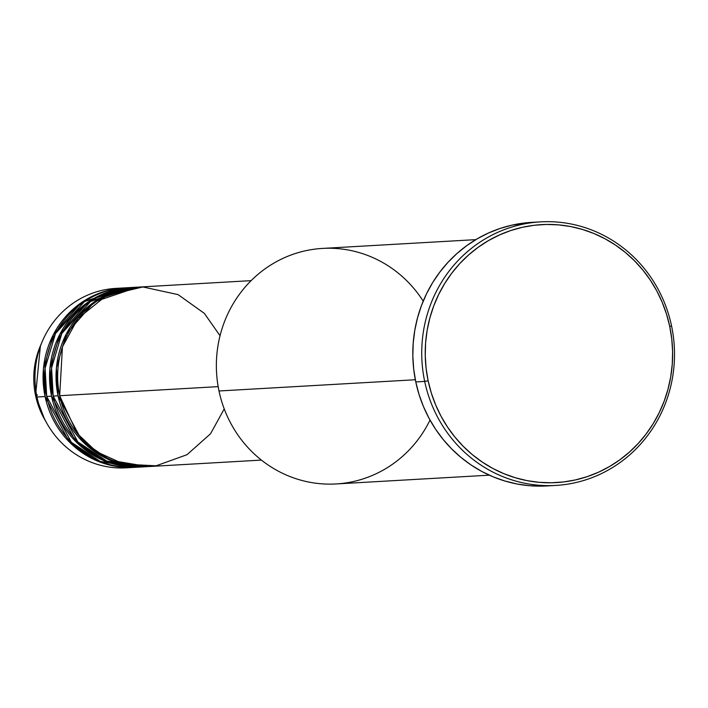 <?xml version="1.0" encoding="UTF-8"?>
<svg xmlns="http://www.w3.org/2000/svg" width="708" height="708" viewBox="0 0 708 708"><rect width="100%" height="100%" fill="white"/><g stroke="black" fill="none" stroke-linecap="round" stroke-linejoin="round"><path stroke-width="1.06" d="M37.497 394.993L36.612 395.206L37.497 394.993M130.201 467.51A89.872 86.04 -93.3 0 1 47.144 423.835L44.604 419.375L35.559 395.533L36.975 397.011L35.559 395.533A79.898 76.491 86.7 0 0 44.604 419.375L35.559 395.524C32.09 378.417 33.701 361.859 40.391 345.858A79.898 76.491 86.7 0 0 35.559 395.533L40.391 345.858L42.409 341.132A89.872 86.04 -93.3 0 1 119.926 288.253M251.136 280.642L138.564 287.094A89.872 86.04 86.7 0 0 59.667 395.71L77.101 433.376L96.456 451.677L123.82 464.147L156.105 465.802L187.027 454.686L210.524 433.783L224.232 408.914M136.945 287.183L132.077 287.457A89.872 86.04 86.7 0 0 53.189 396.082L58.047 395.807A89.872 86.04 -93.3 0 0 147.22 466.643A89.872 86.04 -93.3 0 0 148.034 466.59L110.475 460.324L82.261 441.19L58.047 395.807A89.872 86.04 -93.3 0 1 136.945 287.183A89.872 86.04 -93.3 0 1 137.759 287.138L94.394 301.865L66.34 333.866L56.41 368.036L58.047 395.807L53.189 396.082L77.853 441.934L106.66 461.032L144.786 466.74M130.458 287.554L125.599 287.829A89.872 86.04 86.7 0 0 46.701 396.453L51.56 396.179A89.872 86.04 -93.3 0 0 140.742 467.006A89.872 86.04 -93.3 0 0 141.547 466.961L103.996 460.696L75.774 441.562L51.56 396.179A89.872 86.04 -93.3 0 1 130.458 287.554A89.872 86.04 -93.3 0 1 131.272 287.51L87.916 302.236L59.861 334.238L49.932 368.408L51.56 396.179L46.701 396.453L71.366 442.305L100.173 461.404L138.308 467.112M103.695 457.138L113.643 460.864M123.98 287.926L115.873 288.386A89.872 86.04 86.7 0 0 36.975 397.011L45.082 396.551A89.872 86.04 -93.3 0 0 134.254 467.377A89.872 86.04 -93.3 0 0 135.069 467.333L97.509 461.067L69.287 441.934L45.082 396.551A89.872 86.04 -93.3 0 1 123.98 287.926A89.872 86.04 -93.3 0 1 124.785 287.882L81.429 302.608L53.374 334.61L43.445 368.779L45.082 396.551L36.975 397.011A89.872 86.04 -93.3 0 1 42.409 341.132M475.829 239.64L322.547 248.419A117.962 112.926 86.7 0 0 219.002 390.984A117.962 112.926 -93.3 0 1 285.005 257.455A117.962 112.926 -93.3 0 1 423.207 301.148M424.685 381.408L428.128 380.771A129.192 123.679 -93.3 0 1 522.309 227.321A129.192 123.679 -93.3 0 1 669.733 326.441L671.547 325.901A132.007 126.369 86.7 0 0 520.92 224.622A132.007 126.369 86.7 0 0 424.685 381.408A132.007 126.369 -93.3 0 1 540.567 221.869A132.007 126.369 -93.3 0 1 671.547 325.901A132.007 126.369 -93.3 0 1 555.665 485.44A132.007 126.369 -93.3 0 1 424.685 381.408L415.773 381.922L424.685 381.408A132.007 126.369 86.7 0 0 575.312 482.688A132.007 126.369 86.7 0 0 671.547 325.901L669.733 326.441L666.538 314.193L662.219 302.325L656.803 290.953L650.351 280.182L642.917 270.12L634.58 260.863L625.421 252.491L615.526 245.101L604.995 238.755L593.915 233.507L582.401 229.427L570.568 226.533L558.524 224.87L546.39 224.445L534.283 225.259L522.309 227.321L510.601 230.587L499.255 235.047L488.396 240.64L478.112 247.322L468.51 255.03L459.687 263.695L451.722 273.217L444.686 283.519L438.659 294.484L433.694 306.033L429.844 318.034L427.136 330.37L425.596 342.938L425.251 355.611L426.101 368.257L428.128 380.771L431.314 393.02L435.641 404.887L441.049 416.26L447.5 427.03L454.934 437.093L463.271 446.359L472.431 454.722L482.325 462.112L492.865 468.466L503.937 473.705L515.451 477.785L527.283 480.679L539.328 482.343L551.461 482.767L563.568 481.953L575.542 479.9L587.251 476.626L598.596 472.174L609.464 466.572L619.739 459.89L629.341 452.182L638.165 443.518L646.139 433.995L653.165 423.703L659.192 412.729L664.157 401.188L668.007 389.188L670.715 376.842L672.255 364.275L672.6 351.602L671.759 338.955L669.733 326.441A129.192 123.679 -93.3 0 1 575.542 479.9A129.192 123.679 -93.3 0 1 428.128 380.771L424.685 381.408M220.038 335.734L204.347 313.379L178.106 294.625L142.874 286.952L106.324 295.687L78.039 318.396L62.446 346.814L59.667 395.71L218.161 386.639L59.667 395.71A89.872 86.04 86.7 0 0 148.848 466.545L261.411 460.094M430.013 420.074A117.962 112.926 -93.3 0 1 315.06 483.113A117.962 112.926 -93.3 0 1 219.002 390.984L415.331 379.745L219.002 390.984A117.962 112.926 86.7 0 0 336.043 483.953L489.316 475.174M540.567 221.869L531.655 222.374A132.007 126.369 86.7 0 0 415.773 381.922A132.007 126.369 86.7 0 0 546.753 485.954L555.665 485.44M128.847 287.714L84.544 301.502L55.481 333.583L45.1 368.266L46.701 396.453A89.872 86.04 86.7 0 0 135.874 467.289L140.742 467.006M47.144 423.835A89.872 86.04 -93.3 0 1 36.975 397.011A89.872 86.04 86.7 0 0 126.148 467.846L134.254 467.377M67.357 315.272L65.897 316.352M551.205 485.617L541.788 486.13L529.389 485.697L517.088 483.998L504.999 481.042L493.237 476.873L481.918 471.519L471.147 465.032L461.041 457.474L451.677 448.925L443.164 439.464L435.57 429.181L428.977 418.18L423.446 406.56L419.03 394.436L415.773 381.922L413.702 369.134L412.835 356.212L413.198 343.265L414.764 330.424L417.525 317.812L421.464 305.555L426.535 293.758L432.694 282.545L439.88 272.022L448.022 262.296L457.032 253.446L466.846 245.57L477.351 238.746L488.449 233.02L500.043 228.472L512.008 225.126L531.797 222.365M134.511 287.359L90.527 301.466L61.8 333.521L51.578 368.036L53.189 396.082A89.872 86.04 86.7 0 0 142.361 466.917L147.22 466.643M88.296 301.971L97.757 297.13M104.235 296.758L94.783 301.599L104.235 296.758M96.828 457.306L106.997 461.165"/></g></svg>
